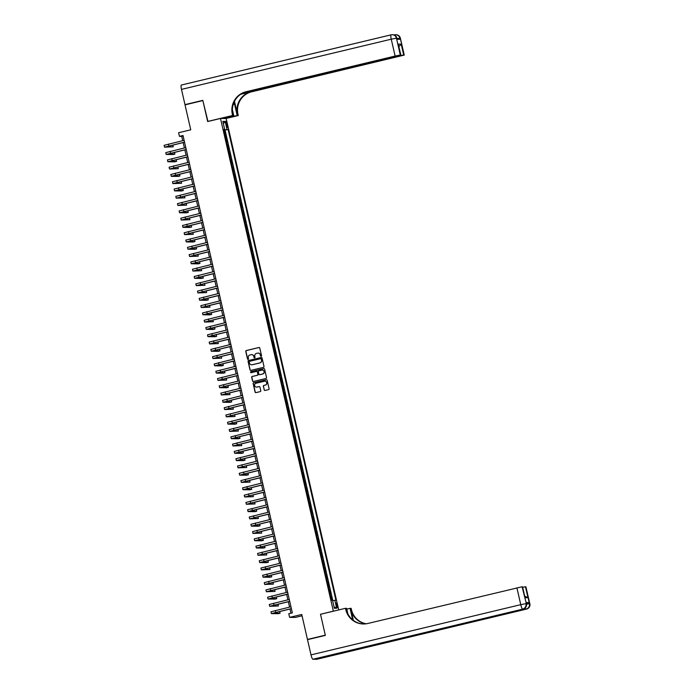 <?xml version="1.0" encoding="UTF-8"?>
<svg xmlns="http://www.w3.org/2000/svg" width="694" height="694" viewBox="0 0 694 694"><rect width="100%" height="100%" fill="white"/><g stroke="black" fill="none" stroke-linecap="round" stroke-linejoin="round"><path stroke-width="1.04" d="M261.144 356.274A0.512 0.503 -89.5 0 0 261.525 355.658L259.782 348.058A0.737 0.72 -89.5 0 0 258.914 347.512L246.309 350.522A0.737 0.72 -89.5 0 0 245.771 351.407L247.515 359.006A0.512 0.503 -89.5 0 0 248.122 359.397A0.512 0.503 -89.5 0 0 248.495 358.772L248.27 357.792A2.351 2.299 -89.5 0 1 249.987 354.964L251.037 354.712A2.351 2.299 -89.5 0 1 253.804 356.464L254.03 357.453A0.512 0.503 -89.5 0 0 254.629 357.835A0.512 0.503 -89.5 0 0 255.01 357.219L254.785 356.23A2.351 2.299 -89.5 0 1 256.502 353.402L257.552 353.151A2.351 2.299 -89.5 0 1 260.319 354.912L260.545 355.892A0.512 0.503 -89.5 0 0 261.144 356.274M337.284 605.35A2.394 0.477 76.5 0 0 336.243 603.017A2.394 0.477 76.5 0 0 336.312 605.341A2.394 0.477 76.5 0 0 337.353 607.675A2.394 0.477 76.5 0 0 337.284 605.35M264.154 389.907A0.737 0.72 -89.5 0 0 265.021 390.453L268.561 389.612A0.737 0.72 -89.5 0 0 269.099 388.727L267.164 380.286A0.737 0.72 -89.5 0 0 266.296 379.739L253.692 382.75A0.737 0.72 -89.5 0 0 253.154 383.635L255.088 392.075A0.737 0.72 -89.5 0 0 255.956 392.622L260.224 391.607A0.737 0.72 -89.5 0 0 260.762 390.722L259.938 387.105A0.737 0.72 -89.5 0 0 259.07 386.558L256.954 387.07A1.969 1.926 -89.5 0 1 254.603 385.37A1.969 1.926 -89.5 0 1 256.077 383.235L264.371 381.249A1.969 1.926 -89.5 0 1 266.722 382.949A1.969 1.926 -89.5 0 1 265.247 385.083L263.867 385.413A0.737 0.72 -89.5 0 0 263.33 386.298L264.31 389.907A0.737 0.72 -89.5 0 0 264.926 390.47M320.81 614.216L333.346 611.136L220.501 118.457L207.662 121.537L202.865 100.578L185.029 104.855L190.746 129.813L178.618 132.719L179.451 136.362L183.016 135.504L292.348 612.88L288.782 613.73L289.615 617.374L295.28 617.426L302.055 615.804M320.498 614.207L325.295 635.166L307.459 639.434L301.743 614.468L289.615 617.374M263.46 367.36A0.737 0.72 -89.5 0 0 263.998 366.475L262.063 358.035A0.737 0.72 -89.5 0 0 261.204 357.488L248.599 360.507A0.737 0.72 -89.5 0 0 248.062 361.392L249.996 369.833A0.737 0.72 -89.5 0 0 250.855 370.379L263.46 367.36M264.614 369.156L266.548 377.597A0.737 0.72 -89.5 0 1 266.01 378.482L253.405 381.5A0.737 0.72 -89.5 0 1 252.538 380.954L251.714 377.345A0.737 0.72 -89.5 0 1 252.252 376.46L257.361 375.237A0.737 0.72 -89.5 0 0 257.899 374.352L257.353 371.958A0.737 0.72 -89.5 0 0 256.485 371.403L251.159 372.678A0.512 0.503 -89.5 0 1 250.551 372.236A0.512 0.503 -89.5 0 1 250.933 371.68L263.746 368.609A0.737 0.72 -89.5 0 1 264.614 369.156M308.388 639.443L307.459 639.434M332.226 600.215L331.394 596.588L330.648 596.771M330.613 596.606L330.171 593.665L330.726 593.674L329.728 589.301L328.982 589.484M328.939 589.31L328.496 586.378L329.06 586.387L328.054 582.014L327.308 582.188M327.273 582.023L326.831 579.091L327.386 579.1L326.388 574.727L325.642 574.901M325.599 574.736L325.156 571.804L325.72 571.813L324.714 567.44L323.968 567.614M323.933 567.449L323.491 564.517L324.046 564.526L323.048 560.145L322.302 560.327M322.268 560.162L321.825 557.23L322.38 557.23L321.383 552.858L320.637 553.04M320.593 552.875L320.151 549.943L320.715 549.943L319.708 545.571L318.962 545.753M318.928 545.588L318.485 542.656L319.04 542.656L318.043 538.284L317.297 538.466M317.253 538.301L316.811 535.36L317.375 535.369L316.369 530.997L315.623 531.179M315.588 531.005L315.145 528.073L315.701 528.082L314.703 523.71L313.957 523.883M313.922 523.718L313.48 520.786L314.035 520.795L313.037 516.423L312.283 516.596M312.248 516.431L311.806 513.499L312.369 513.508L311.363 509.136L310.617 509.309M310.582 509.144L310.14 506.212L310.695 506.212L309.697 501.84L308.951 502.022M308.908 501.857L308.466 498.925L309.03 498.925L308.023 494.553L307.277 494.735M307.242 494.57L306.8 491.638L307.355 491.638L306.358 487.266L305.612 487.448M305.568 487.283L305.134 484.351L305.69 484.351L304.683 479.979L303.937 480.161M303.903 479.996L303.46 477.056L304.024 477.064L303.018 472.692L302.272 472.874M302.237 472.701L301.795 469.769L302.35 469.777L301.352 465.405L300.606 465.579M300.563 465.414L300.12 462.482L300.684 462.49L299.678 458.118L298.932 458.292M298.897 458.127L298.455 455.195L299.01 455.203L298.012 450.831L297.266 451.005M297.223 450.84L296.78 447.908L297.344 447.908L296.338 443.535L295.592 443.718M295.557 443.553L295.115 440.621L295.67 440.621L294.672 436.248L293.926 436.431M293.892 436.266L293.449 433.334L294.004 433.334L293.007 428.961L292.252 429.144M292.217 428.979L291.775 426.038L292.339 426.047L291.333 421.674L290.586 421.857M290.552 421.692L290.109 418.751L290.665 418.76L289.667 414.387L288.921 414.561M288.877 414.396L288.435 411.464L288.999 411.473L287.993 407.1L287.247 407.274M287.212 407.109L286.769 404.177L287.325 404.186L286.327 399.813L285.581 399.987M285.538 399.822L285.104 396.89L285.659 396.899L284.653 392.518L283.907 392.7M283.872 392.535L283.43 389.603L283.993 389.603L282.987 385.231L282.241 385.413M282.206 385.248L281.764 382.316L282.319 382.316L281.322 377.944L280.576 378.126M280.532 377.961L280.09 375.029L280.654 375.029L279.647 370.657L278.901 370.839M278.867 370.674L278.424 367.733L278.979 367.742L277.982 363.37L277.236 363.552M277.192 363.378L276.75 360.446L277.314 360.455L276.307 356.083L275.561 356.256M275.527 356.091L275.084 353.159L275.639 353.168L274.642 348.796L273.896 348.969M273.861 348.804L273.419 345.872L273.974 345.881L272.976 341.509L272.23 341.682M272.187 341.517L271.744 338.585L272.308 338.594L271.302 334.213L270.556 334.395M270.521 334.23L270.079 331.298L270.634 331.298L269.636 326.926L268.89 327.108M268.847 326.943L268.404 324.011L268.968 324.011L267.962 319.639L267.216 319.821M267.181 319.656L266.739 316.724L267.294 316.724L266.296 312.352L265.55 312.534M265.507 312.369L265.073 309.429L265.629 309.437L264.631 305.065L263.876 305.247M263.841 305.074L263.399 302.142L263.963 302.15L262.957 297.778L262.211 297.952M262.176 297.787L261.733 294.855L262.289 294.863L261.291 290.491L260.545 290.665M260.502 290.5L260.059 287.568L260.623 287.576L259.617 283.204L258.871 283.378M258.836 283.213L258.394 280.281L258.949 280.289L257.951 275.908L257.205 276.091M257.162 275.926L256.719 272.994L257.283 272.994L256.277 268.621L255.531 268.804M255.496 268.639L255.054 265.707L255.609 265.707L254.611 261.334L253.865 261.517M253.831 261.352L253.388 258.42L253.943 258.42L252.946 254.047L252.2 254.23M252.156 254.065L251.714 251.124L252.278 251.133L251.271 246.76L250.525 246.943M250.491 246.769L250.048 243.837L250.603 243.846L249.606 239.473L248.86 239.647M248.816 239.482L248.374 236.55L248.938 236.559L247.932 232.186L247.185 232.36M247.151 232.195L246.708 229.263L247.264 229.272L246.266 224.899L245.52 225.073M245.476 224.908L245.043 221.976L245.598 221.985L244.6 217.604L243.846 217.786M243.811 217.621L243.368 214.689L243.932 214.689L242.926 210.317L242.18 210.499M242.145 210.334L241.703 207.402L242.258 207.402L241.26 203.03L240.514 203.212M240.471 203.047L240.029 200.115L240.592 200.115L239.586 195.743L238.84 195.925M238.805 195.76L238.363 192.819L238.918 192.828L237.921 188.456L237.174 188.638M237.131 188.464L236.697 185.532L237.253 185.541L236.246 181.169L235.5 181.342M235.466 181.177L235.023 178.245L235.587 178.254L234.581 173.882L233.835 174.055M233.8 173.89L233.358 170.958L233.913 170.967L232.915 166.595L232.169 166.768M232.126 166.603L231.683 163.671L232.247 163.671L231.241 159.299L230.495 159.481M230.46 159.316L230.018 156.384L230.573 156.384L229.575 152.012L228.829 152.194M228.786 152.029L228.343 149.097L228.907 149.097L227.901 144.725L227.155 144.907M227.12 144.742L226.678 141.81L227.233 141.81L226.235 137.438L225.455 137.455M225.489 137.62L226.235 137.438M225.975 123.523L226.339 125.128A2.316 0.46 76.5 0 0 227.354 127.392A2.316 0.46 76.5 0 0 227.294 125.137L226.921 123.532A2.316 0.46 76.5 0 0 225.906 121.277A2.316 0.46 76.5 0 0 225.975 123.523M338.715 609.922L226.166 118.509L220.501 118.457M332.608 600.674L335.905 600.249L228.074 129.44L223.754 130.064M334.838 600.241L336.668 608.256L334.343 608.239L332.504 600.215L331.437 600.206L223.607 129.396L224.674 129.405L222.843 121.389L225.168 121.407L227.007 129.431M332.834 600.631L225.082 130.151L224.57 130.151L225.567 134.523L224.787 134.532M227.346 144.725L227.901 144.725M229.011 152.012L229.575 152.012M230.686 159.299L231.241 159.299M232.351 166.586L232.915 166.595M234.025 173.873L234.581 173.882M235.691 181.16L236.246 181.169M237.357 188.447L237.921 188.456M239.031 195.734L239.586 195.743M240.697 203.03L241.26 203.03M242.371 210.317L242.926 210.317M244.036 217.604L244.6 217.604M245.711 224.891L246.266 224.899M247.376 232.178L247.932 232.186M249.042 239.465L249.606 239.473M250.716 246.752L251.271 246.76M252.382 254.039L252.946 254.047M254.056 261.334L254.611 261.334M255.722 268.621L256.277 268.621M257.387 275.908L257.951 275.908M259.062 283.195L259.617 283.204M260.727 290.482L261.291 290.491M262.401 297.769L262.957 297.778M264.067 305.056L264.631 305.065M265.741 312.352L266.296 312.352M267.407 319.639L267.962 319.639M269.072 326.926L269.636 326.926M270.747 334.213L271.302 334.213M272.412 341.5L272.976 341.509M274.087 348.787L274.642 348.796M275.752 356.074L276.307 356.083M277.418 363.361L277.982 363.37M279.092 370.657L279.647 370.657M280.758 377.944L281.322 377.944M282.432 385.231L282.987 385.231M284.098 392.518L284.653 392.518M285.772 399.805L286.327 399.813M287.437 407.092L287.993 407.1M289.103 414.379L289.667 414.387M290.777 421.666L291.333 421.674M292.443 428.961L293.007 428.961M294.117 436.248L294.672 436.248M295.783 443.535L296.338 443.535M297.448 450.822L298.012 450.831M299.123 458.109L299.678 458.118M300.788 465.396L301.352 465.405M302.463 472.683L303.018 472.692M304.128 479.97L304.683 479.979M305.794 487.266L306.358 487.266M307.468 494.553L308.023 494.553M309.134 501.84L309.697 501.84M310.808 509.127L311.363 509.136M312.474 516.414L313.037 516.423M314.148 523.701L314.703 523.71M315.813 530.988L316.369 530.997M317.479 538.275L318.043 538.284M319.153 545.571L319.708 545.571M320.819 552.858L321.383 552.858M322.493 560.145L323.048 560.145M324.159 567.432L324.714 567.44M325.824 574.719L326.388 574.727M327.499 582.006L328.054 582.014M329.164 589.293L329.728 589.301M330.838 596.58L331.394 596.588M179.451 136.362L181.741 136.38L182.722 140.656M183.164 142.565L184.396 147.943M184.83 149.861L186.061 155.23M186.504 157.148L187.736 162.517M188.169 164.435L189.401 169.813M189.835 171.722L191.067 177.1M191.509 179.009L192.741 184.387M193.175 186.296L194.407 191.674M194.849 193.583L196.081 198.961M196.515 200.87L197.747 206.248M198.189 208.165L199.412 213.535M199.855 215.452L201.087 220.822M201.52 222.739L202.752 228.118M203.195 230.026L204.426 235.405M204.86 237.313L206.092 242.692M206.534 244.6L207.766 249.979M208.2 251.887L209.432 257.266M209.866 259.174L211.097 264.553M211.54 266.47L212.772 271.84M213.205 273.757L214.437 279.127M214.88 281.044L216.112 286.422M216.545 288.331L217.777 293.709M218.22 295.618L219.443 300.996M219.885 302.905L221.117 308.283M221.551 310.192L222.783 315.57M223.225 317.488L224.457 322.857M224.891 324.775L226.123 330.144M226.565 332.062L227.797 337.431M228.231 339.349L229.462 344.727M229.896 346.636L231.128 352.014M231.57 353.923L232.802 359.301M233.236 361.21L234.468 366.588M234.91 368.497L236.142 373.875M236.576 375.792L237.808 381.162M238.242 383.079L239.473 388.449M239.916 390.366L241.148 395.736M241.581 397.653L242.813 403.032M243.256 404.94L244.488 410.319M244.921 412.227L246.153 417.606M246.596 419.514L247.819 424.893M248.261 426.801L249.493 432.18M249.927 434.097L251.159 439.467M251.601 441.384L252.833 446.754M253.267 448.671L254.498 454.05M254.941 455.958L256.173 461.337M256.607 463.245L257.838 468.624M258.272 470.532L259.504 475.911M259.946 477.819L261.178 483.198M261.612 485.106L262.844 490.485M263.286 492.402L264.518 497.772M264.952 499.689L266.184 505.059M266.626 506.976L267.849 512.354M268.292 514.263L269.524 519.641M269.957 521.55L271.189 526.928M271.632 528.837L272.863 534.215M273.297 536.124L274.529 541.502M274.971 543.411L276.203 548.789M276.637 550.706L277.869 556.076M278.303 557.993L279.535 563.363M279.977 565.28L281.209 570.659M281.643 572.567L282.874 577.946M283.317 579.854L284.549 585.233M284.982 587.141L286.214 592.52M286.657 594.428L287.88 599.807M288.322 601.715L289.554 607.094M289.988 609.011L290.951 613.21M183.138 136.05L181.741 136.38M223.815 130.333L224.57 130.151M225.082 130.151L228.074 129.44M223.676 129.717L224.674 129.405M223.373 123.714L225.168 121.407M336.668 608.256L334.022 606.825M261.1 356.282A0.512 0.503 -89.5 0 1 260.692 355.892L260.467 354.912A2.351 2.299 -89.5 0 0 258.168 353.099M251.662 354.651A2.351 2.299 -89.5 0 1 253.952 356.464L254.178 357.453A0.512 0.503 -89.5 0 0 254.594 357.844M259.166 347.494A0.737 0.72 -89.5 0 0 259.07 347.512L246.465 350.531A0.737 0.72 -89.5 0 0 245.928 351.407L247.671 359.015A0.512 0.503 -89.5 0 0 248.079 359.405M261.447 357.471A0.737 0.72 -89.5 0 0 261.352 357.488L248.747 360.507A0.737 0.72 -89.5 0 0 248.209 361.392L250.144 369.833A0.737 0.72 -89.5 0 0 250.76 370.396M261.265 359.058A0.512 0.503 -89.5 0 0 260.658 358.677L249.597 361.322A0.512 0.503 -89.5 0 0 249.224 361.938L249.458 362.979A2.351 2.299 -89.5 0 0 252.226 364.732L259.79 362.919A2.351 2.299 -89.5 0 0 261.499 360.091L261.421 359.058A0.512 0.503 -89.5 0 0 260.857 358.668M251.757 364.792A2.351 2.299 -89.5 0 0 252.373 364.732L252.226 364.732M261.421 359.058L261.655 360.099A2.351 2.299 -89.5 0 1 259.938 362.919L252.373 364.732M256.737 371.394A0.737 0.72 -89.5 0 1 257.5 371.958L258.055 374.352A0.737 0.72 -89.5 0 1 257.517 375.237L252.399 376.46A0.737 0.72 -89.5 0 0 251.87 377.345L252.694 380.954A0.737 0.72 -89.5 0 0 253.31 381.518M263.998 368.601A0.737 0.72 -89.5 0 0 263.902 368.609L251.089 371.68A0.512 0.503 -89.5 0 0 251.124 372.687M262.323 370.084A1.969 1.926 -89.5 0 1 262.818 373.962L262.67 373.962A1.969 1.926 -89.5 0 0 262.245 370.084A1.969 1.926 -89.5 0 0 261.794 370.136L258.871 370.839A0.737 0.72 -89.5 0 0 258.333 371.724L258.879 374.118A0.737 0.72 -89.5 0 0 259.894 374.665L259.573 374.682M259.651 374.682A0.737 0.72 -89.5 0 0 259.729 374.682L262.67 373.962M262.818 373.962L259.894 374.665M264.908 381.206A1.969 1.926 -89.5 0 1 265.403 385.083L264.024 385.413A0.737 0.72 -89.5 0 0 263.486 386.298L264.31 389.907M256.572 387.113A1.969 1.926 -89.5 0 0 257.101 387.07L256.954 387.07M259.313 386.541A0.737 0.72 -89.5 0 0 259.226 386.558L257.101 387.07M266.548 379.722A0.737 0.72 -89.5 0 0 266.453 379.739L253.848 382.758A0.737 0.72 -89.5 0 0 253.31 383.635L255.245 392.075A0.737 0.72 -89.5 0 0 255.86 392.639M184.561 142.235L166.352 146.746L173.24 146.824L164.53 147.163L164.114 145.341L184.118 140.327M164.53 147.163L184.535 142.149M173.24 146.824L172.832 145.046M397.176 39.263L396.829 38.17A4.494 4.398 -89.5 0 0 392.596 34.7L392.205 34.7A4.494 4.494 0 0 0 391.121 34.821A4.494 0.894 76.5 0 1 391.164 34.821A4.494 4.398 90.5 0 1 396.448 38.17L400.317 55.034L395.112 56.058L391.251 39.185L396.448 38.17L397.081 39.263L400.143 39.289L399.891 38.196L400.377 38.222L404.238 55.095L400.273 38.205A4.494 4.398 -89.5 0 0 396.04 34.735A4.494 4.494 0 0 1 400.377 38.222M181.49 89.396A4.494 0.894 -103.5 0 1 181.36 85.041L391.121 34.821A4.494 0.894 76.5 0 0 391.251 39.185L181.49 89.396L184.977 104.629L202.813 100.361L207.957 121.467M224.752 118.501L237.174 115.525L234.555 104.117A8.423 1.674 76.5 0 0 234.069 102.192M237.174 115.525L238.285 115.534L237.999 114.293A18.712 18.322 90.5 0 1 251.662 91.808L404.238 55.095M234.477 101.333L237.443 114.293A18.712 18.322 90.5 0 1 251.107 91.799L240.757 94.28M207.645 121.459L232.62 115.482L232.334 114.241A18.712 18.322 90.5 0 1 245.997 91.755L395.112 56.058M232.62 115.482L233.731 115.49L232.403 109.721M242.883 93.065L400.863 55.06L398.261 44.112L401.184 44.138L403.691 55.069L404.142 55.069M403.691 55.069L398.425 55.824M241.928 93.569L398.486 56.084M181.36 85.041A4.494 0.894 -103.5 0 1 181.403 85.032L391.078 34.839M184.977 104.629L185.905 104.638M221.308 118.466L233.731 115.49M225.862 118.509L238.285 115.534M400.863 55.06L398.261 44.112M400.317 55.034L400.768 55.043M232.334 114.241L232.88 114.25A18.712 18.322 90.5 0 1 246.552 91.755L245.997 91.755M401.184 44.138L398.746 46.828M526.304 603.077L529.158 602.592L526.095 602.557L526.442 603.676L526.095 602.557M325.347 635.383L320.515 614.285L345.491 608.308L345.768 609.54A18.712 18.322 -89.5 0 0 367.785 623.49L522.096 586.777L526.347 603.65A4.494 4.398 -89.5 0 1 523.068 609.054L312.925 659.265A4.494 0.894 -103.5 0 1 310.999 654.884L307.511 639.651L325.347 635.383M352.682 619.863A8.423 1.674 76.5 0 0 352.656 619.751L350.045 608.343L351.155 608.352L351.433 609.592A18.712 18.322 -89.5 0 0 366.276 623.785M345.491 608.308L346.601 608.317L347.859 613.826M353.359 620.401L350.886 609.592A18.712 18.322 -89.5 0 0 365.998 623.828M524.543 596.059L527.978 597.742L525.054 597.716L522.096 586.777M522.547 586.786L525.054 597.716M316.837 659.283A4.494 0.894 -103.5 0 1 316.794 659.291A4.494 0.894 -103.5 0 1 316.75 659.3L312.925 659.265M356.196 649.003A4.494 0.894 -103.5 0 1 356.152 649.011A4.494 0.894 -103.5 0 1 356.109 649.02L359.171 649.046A4.494 0.894 -103.5 0 1 358.572 648.439M346.783 609.124L350.045 608.343M522.756 587.271L525.471 586.812L527.978 597.742M529.158 602.592L525.922 586.812L525.471 586.812M525.922 586.812L529.791 603.685A4.494 4.398 -89.5 0 1 526.512 609.08L359.171 649.046M345.768 609.54L346.323 609.549A18.712 18.322 -89.5 0 0 363.717 623.984M186.226 149.522L168.026 154.033L174.905 154.111L173.127 154.536L166.204 154.45L165.779 152.628L185.792 147.614M166.204 154.45L186.209 149.436M174.905 154.111L174.498 152.333M187.892 156.809L169.692 161.32L176.58 161.398L174.793 161.832L167.87 161.737L167.454 159.915L187.458 154.901M167.87 161.737L187.874 156.723M176.58 161.398L176.172 159.62M189.566 164.096L171.366 168.607L178.245 168.685L169.536 169.024L169.119 167.202L189.124 162.188M169.536 169.024L189.54 164.01M178.245 168.685L177.838 166.907M191.232 171.383L173.032 175.894L179.92 175.981L178.132 176.406L171.331 176.345L170.793 174.489L190.798 169.475M171.21 176.311L191.214 171.297M179.92 175.981L179.512 174.194M192.906 178.679L174.697 183.181L181.585 183.268L172.875 183.606L172.459 181.785L192.464 176.762M172.875 183.606L192.88 178.584M181.585 183.268L181.177 181.481M194.572 185.966L176.371 190.477L183.259 190.555L181.472 190.98L174.55 190.893L174.133 189.072L194.138 184.049M174.55 190.893L194.554 185.871M183.259 190.555L182.843 188.768M196.246 193.253L178.037 197.764L184.925 197.842L176.215 198.18L175.799 196.359L195.803 191.336M176.215 198.18L196.22 193.158M184.925 197.842L184.517 196.055M197.911 200.54L179.711 205.051L186.591 205.129L177.881 205.467L177.464 203.646L197.469 198.631M177.881 205.467L197.894 200.453M186.591 205.129L186.183 203.351M199.577 207.827L181.377 212.338L188.265 212.416L186.478 212.841L179.555 212.754L179.139 210.933L199.143 205.918M179.555 212.754L199.56 207.74M188.265 212.416L187.857 210.638M201.251 215.114L183.051 219.625L189.93 219.703L181.221 220.041L180.804 218.22L200.809 213.205M181.221 220.041L201.225 215.027M189.93 219.703L189.523 217.925M202.917 222.401L184.717 226.912L191.605 226.99L189.818 227.424L183.016 227.363L182.479 225.507L202.483 220.492M182.895 227.328L202.9 222.314M191.605 226.99L191.197 225.212M204.591 229.688L186.382 234.199L193.27 234.286L184.561 234.624L184.144 232.794L204.149 227.779M184.561 234.624L204.565 229.601M193.27 234.286L192.863 232.499M206.257 236.984L188.057 241.486L194.936 241.573L193.158 241.998L186.235 241.911L185.81 240.089L205.823 235.066M186.235 241.911L206.239 236.888M194.936 241.573L194.528 239.786M207.922 244.271L189.722 248.782L196.61 248.86L194.823 249.285L187.9 249.198L187.484 247.376L207.489 242.353M187.9 249.198L207.905 244.175M196.61 248.86L196.202 247.073M209.597 251.558L191.397 256.069L198.276 256.147L189.566 256.485L189.15 254.663L209.154 249.64M189.566 256.485L209.571 251.462M198.276 256.147L197.868 254.36M211.262 258.845L193.062 263.356L199.95 263.434L198.163 263.859L191.24 263.772L190.824 261.95L210.829 256.936M191.24 263.772L211.245 258.758M199.95 263.434L199.542 261.655M212.937 266.132L194.728 270.643L201.616 270.721L192.906 271.059L192.49 269.237L212.494 264.223M192.906 271.059L212.911 266.045M201.616 270.721L201.208 268.942M214.602 273.419L196.402 277.93L203.29 278.008L201.503 278.441L194.58 278.346L194.155 276.524L214.168 271.51M194.58 278.346L214.585 273.332M203.29 278.008L202.874 276.229M216.276 280.706L198.068 285.217L204.956 285.295L196.246 285.633L195.829 283.811L215.834 278.797M196.246 285.633L216.25 280.619M204.956 285.295L204.548 283.516M217.942 287.993L199.742 292.504L206.621 292.59L197.911 292.929L197.495 291.098L217.5 286.084M197.911 292.929L217.925 287.906M206.621 292.59L206.213 290.803M219.608 295.288L201.407 299.791L208.295 299.877L206.508 300.302L199.586 300.216L199.169 298.394L219.174 293.371M199.586 300.216L219.59 295.193M208.295 299.877L207.888 298.09M221.282 302.575L203.082 307.086L209.961 307.164L201.251 307.503L200.835 305.681L220.839 300.658M201.251 307.503L221.256 302.48M209.961 307.164L209.553 305.377M222.948 309.862L204.747 314.373L211.635 314.451L209.848 314.876L202.926 314.79L202.509 312.968L222.514 307.945M202.926 314.79L222.93 309.767M211.635 314.451L211.228 312.664M224.622 317.149L206.413 321.66L213.301 321.738L204.591 322.077L204.175 320.255L224.179 315.241M204.591 322.077L224.596 317.063M213.301 321.738L212.893 319.96M226.287 324.436L208.087 328.947L214.967 329.025L213.188 329.45L206.257 329.364L205.84 327.542L225.854 322.528M206.257 329.364L226.27 324.35M214.967 329.025L214.559 327.247M227.953 331.723L209.753 336.234L216.641 336.312L214.854 336.746L207.931 336.651L207.515 334.829L227.519 329.815M207.931 336.651L227.936 331.637M216.641 336.312L216.233 334.534M229.627 339.01L211.427 343.521L218.306 343.608L209.597 343.938L209.18 342.116L229.185 337.102M209.597 343.938L229.601 338.924M218.306 343.608L217.899 341.821M231.293 346.306L213.093 350.808L219.981 350.895L218.194 351.32L211.271 351.233L210.855 349.412L230.859 344.389M211.271 351.233L231.276 346.211M219.981 350.895L219.573 349.108M232.967 353.593L214.758 358.104L221.646 358.182L212.937 358.52L212.52 356.699L232.525 351.676M212.937 358.52L232.941 353.498M221.646 358.182L221.239 356.395M234.633 360.88L216.433 365.391L223.321 365.469L221.533 365.894L214.611 365.807L214.186 363.986L234.199 358.963M214.611 365.807L234.615 360.785M223.321 365.469L222.904 363.682M236.298 368.167L218.098 372.678L224.986 372.756L223.199 373.181L216.276 373.094L215.86 371.273L235.865 366.25M216.276 373.094L236.281 368.072M224.986 372.756L224.578 370.969M237.973 375.454L219.772 379.965L226.652 380.043L217.942 380.381L217.526 378.56L237.53 373.546M217.942 380.381L237.955 375.367M226.652 380.043L226.244 378.265M239.638 382.741L221.438 387.252L228.326 387.33L226.539 387.764L219.616 387.668L219.2 385.847L239.204 380.833M219.616 387.668L239.621 382.654M228.326 387.33L227.918 385.552M241.312 390.028L223.112 394.539L229.992 394.617L221.282 394.955L220.865 393.134L240.87 388.12M221.282 394.955L241.286 389.941M229.992 394.617L229.584 392.839M242.978 397.315L224.778 401.826L231.666 401.913L229.879 402.338L223.078 402.277L222.54 400.421L242.544 395.407M222.956 402.242L242.961 397.228M231.666 401.913L231.258 400.126M244.652 404.611L226.444 409.113L233.331 409.2L224.622 409.538L224.205 407.716L244.21 402.694M224.622 409.538L244.626 404.515M233.331 409.2L232.924 407.413M246.318 411.898L228.118 416.409L234.997 416.487L226.287 416.825L225.871 415.003L245.876 409.981M226.287 416.825L246.301 411.802M234.997 416.487L234.589 414.7M247.984 419.185L229.783 423.696L236.671 423.774L234.884 424.199L227.962 424.112L227.545 422.29L247.55 417.268M227.962 424.112L247.966 419.089M236.671 423.774L236.264 421.987M249.658 426.472L231.458 430.983L238.337 431.061L229.627 431.399L229.211 429.577L249.215 424.555M229.627 431.399L249.632 426.385M238.337 431.061L237.929 429.274M251.323 433.759L233.123 438.27L240.011 438.348L238.224 438.773L231.302 438.686L230.885 436.864L250.89 431.85M231.302 438.686L251.306 433.672M240.011 438.348L239.603 436.569M252.998 441.046L234.789 445.557L241.677 445.635L232.967 445.973L232.551 444.151L252.555 439.137M232.967 445.973L252.972 440.959M241.677 445.635L241.269 443.856M254.663 448.333L236.463 452.844L243.342 452.922L241.564 453.356L234.763 453.295L234.216 451.438L254.23 446.424M234.641 453.26L254.646 448.246M243.342 452.922L242.935 451.143M256.329 455.62L238.129 460.131L245.017 460.217L243.23 460.643L236.428 460.582L235.891 458.725L255.895 453.711M236.307 460.547L256.312 455.533M245.017 460.217L244.609 458.43M258.003 462.915L239.803 467.418L246.682 467.504L237.973 467.843L237.556 466.021L257.561 460.998M237.973 467.843L257.986 462.82M246.682 467.504L246.275 465.717M259.669 470.202L241.469 474.713L248.357 474.791L246.57 475.216L239.647 475.13L239.23 473.308L259.235 468.285M239.647 475.13L259.651 470.107M248.357 474.791L247.949 473.004M261.343 477.489L243.134 482L250.022 482.078L241.312 482.417L240.896 480.595L260.901 475.572M241.312 482.417L261.317 477.394M250.022 482.078L249.614 480.291M263.009 484.776L244.809 489.287L251.696 489.365L249.909 489.791L242.987 489.704L242.57 487.882L262.575 482.868M242.987 489.704L262.991 484.69M251.696 489.365L251.28 487.587M264.683 492.063L246.474 496.574L253.362 496.652L244.652 496.991L244.236 495.169L264.241 490.155M244.652 496.991L264.657 491.977M253.362 496.652L252.954 494.874M266.349 499.35L248.148 503.861L255.028 503.939L246.318 504.278L245.902 502.456L265.906 497.442M246.318 504.278L266.331 499.264M255.028 503.939L254.62 502.161M268.014 506.637L249.814 511.148L256.702 511.226L254.915 511.66L248.114 511.599L247.576 509.743L267.58 504.729M247.992 511.565L267.997 506.551M256.702 511.226L256.294 509.448M269.688 513.924L251.488 518.435L258.368 518.522L249.658 518.852L249.241 517.03L269.246 512.016M249.658 518.852L269.662 513.838M258.368 518.522L257.96 516.735M271.354 521.22L253.154 525.722L260.042 525.809L258.255 526.234L251.332 526.147L250.916 524.326L270.92 519.303M251.332 526.147L271.337 521.125M260.042 525.809L259.634 524.022M273.028 528.507L254.819 533.018L261.707 533.096L252.998 533.434L252.581 531.613L272.586 526.59M252.998 533.434L273.002 528.412M261.707 533.096L261.3 531.309M274.694 535.794L256.494 540.305L263.373 540.383L261.595 540.808L254.672 540.721L254.247 538.9L274.26 533.877M254.672 540.721L274.677 535.699M263.373 540.383L262.965 538.596M276.359 543.081L258.159 547.592L265.047 547.67L263.26 548.095L256.338 548.008L255.921 546.187L275.926 541.173M256.338 548.008L276.342 542.994M265.047 547.67L264.64 545.892M278.034 550.368L259.834 554.879L266.713 554.957L258.003 555.295L257.587 553.474L277.591 548.46M258.003 555.295L278.008 550.281M266.713 554.957L266.305 553.179M279.699 557.655L261.499 562.166L268.387 562.244L266.6 562.678L259.677 562.582L259.261 560.761L279.266 555.747M259.677 562.582L279.682 557.568M268.387 562.244L267.979 560.466M281.374 564.942L263.165 569.453L270.053 569.531L261.343 569.869L260.927 568.048L280.931 563.034M261.343 569.869L281.348 564.855M270.053 569.531L269.645 567.753M283.039 572.229L264.839 576.74L271.727 576.827L269.94 577.252L263.139 577.191L262.601 575.335L282.605 570.321M263.017 577.156L283.022 572.142M271.727 576.827L271.311 575.04M284.714 579.525L266.505 584.027L273.393 584.114L264.683 584.452L264.267 582.63L284.271 577.608M264.683 584.452L284.687 579.429M273.393 584.114L272.985 582.327M286.379 586.812L268.179 591.323L275.058 591.401L266.349 591.739L265.932 589.917L285.937 584.895M266.349 591.739L286.362 586.716M275.058 591.401L274.651 589.614M288.045 594.099L269.845 598.61L276.733 598.688L274.945 599.113L268.023 599.026L267.606 597.204L287.611 592.182M268.023 599.026L288.027 594.003M276.733 598.688L276.325 596.901M289.719 601.386L271.519 605.897L278.398 605.975L269.688 606.313L269.272 604.491L289.277 599.477M269.688 606.313L289.693 601.299M278.398 605.975L277.99 604.196M291.385 608.673L273.184 613.184L280.072 613.262L278.285 613.687L271.363 613.6L270.946 611.778L290.951 606.764M271.363 613.6L291.367 608.586M280.072 613.262L279.665 611.483M225.68 137.429L225.012 134.515M226.027 123.749L226.921 123.532M226.391 125.354L227.294 125.137M168.442 144.074L168.859 145.896M237.443 114.293L237.999 114.293M251.107 91.799L251.662 91.808M394.088 34.978L394.522 34.874M397.046 38.682L399.891 38.196A4.494 4.398 90.5 0 0 395.649 34.735A4.494 4.494 0 0 0 394.565 34.856A4.494 0.894 76.5 0 0 394.366 35.09M396.04 34.735L395.649 34.735A4.494 4.398 90.5 0 0 394.608 34.847A4.494 0.894 76.5 0 0 394.565 34.856L394.079 34.969M233.227 104.438L234.555 104.117M350.886 609.592L351.433 609.592M316.75 659.3L526.512 609.08A4.494 0.894 76.5 0 0 526.555 609.08A4.494 0.894 76.5 0 0 526.599 609.063M356.109 649.02L523.068 609.054A4.494 0.894 76.5 0 0 523.111 609.046A4.494 4.494 0 0 0 526.442 603.676M310.999 654.884L520.76 604.665L516.9 587.792M520.76 604.665A4.494 0.894 76.5 0 0 522.686 609.046A4.494 4.398 90.5 0 0 525.965 603.65L520.76 604.665M525.219 607.875A4.494 0.894 76.5 0 0 526.13 609.08A4.494 4.398 90.5 0 0 529.409 603.685L526.529 604.179M170.108 151.361L170.524 153.183M171.774 158.657L172.19 160.479M173.448 165.944L173.864 167.766M175.114 173.231L175.53 175.053M176.788 180.518L177.204 182.34M178.453 187.805L178.87 189.627M180.119 195.092L180.544 196.914M181.793 202.379L182.21 204.201M183.459 209.666L183.875 211.488M185.133 216.962L185.55 218.784M186.799 224.249L187.215 226.071M188.464 231.536L188.889 233.358M190.139 238.823L190.555 240.644M191.804 246.11L192.221 247.932M193.479 253.397L193.895 255.219M195.144 260.684L195.561 262.506M196.818 267.971L197.235 269.793M198.484 275.266L198.9 277.088M200.15 282.553L200.575 284.375M201.824 289.84L202.24 291.662M203.489 297.127L203.906 298.949M205.164 304.414L205.58 306.236M206.829 311.701L207.246 313.523M208.495 318.988L208.92 320.81M210.169 326.275L210.586 328.097M211.835 333.571L212.251 335.393M213.509 340.858L213.925 342.68M215.175 348.145L215.591 349.967M216.849 355.432L217.265 357.254M218.515 362.719L218.931 364.541M220.18 370.006L220.597 371.828M221.854 377.293L222.271 379.115M223.52 384.58L223.936 386.402M225.194 391.876L225.611 393.698M226.86 399.163L227.276 400.985M228.526 406.45L228.951 408.272M230.2 413.737L230.616 415.559M231.865 421.024L232.282 422.846M233.54 428.311L233.956 430.133M235.205 435.598L235.622 437.42M236.88 442.885L237.296 444.715M238.545 450.18L238.962 452.002M240.211 457.467L240.627 459.289M241.885 464.754L242.301 466.576M243.551 472.041L243.967 473.863M245.225 479.328L245.641 481.15M246.891 486.615L247.307 488.437M248.556 493.902L248.981 495.724M250.23 501.198L250.647 503.02M251.896 508.485L252.312 510.307M253.57 515.772L253.987 517.594M255.236 523.059L255.652 524.881M256.91 530.346L257.327 532.168M258.576 537.633L258.992 539.455M260.241 544.92L260.658 546.742M261.916 552.207L262.332 554.029M263.581 559.503L263.998 561.325M265.255 566.79L265.672 568.612M266.921 574.077L267.337 575.899M268.587 581.364L269.012 583.186M270.261 588.651L270.677 590.473M271.927 595.938L272.343 597.76M273.601 603.225L274.017 605.047M275.266 610.512L275.683 612.334M396.925 38.196A4.494 4.494 0 0 0 392.596 34.7M356.152 649.011L523.111 609.046M529.886 603.711A4.494 4.494 0 0 1 526.555 609.08L316.794 659.291"/></g></svg>
